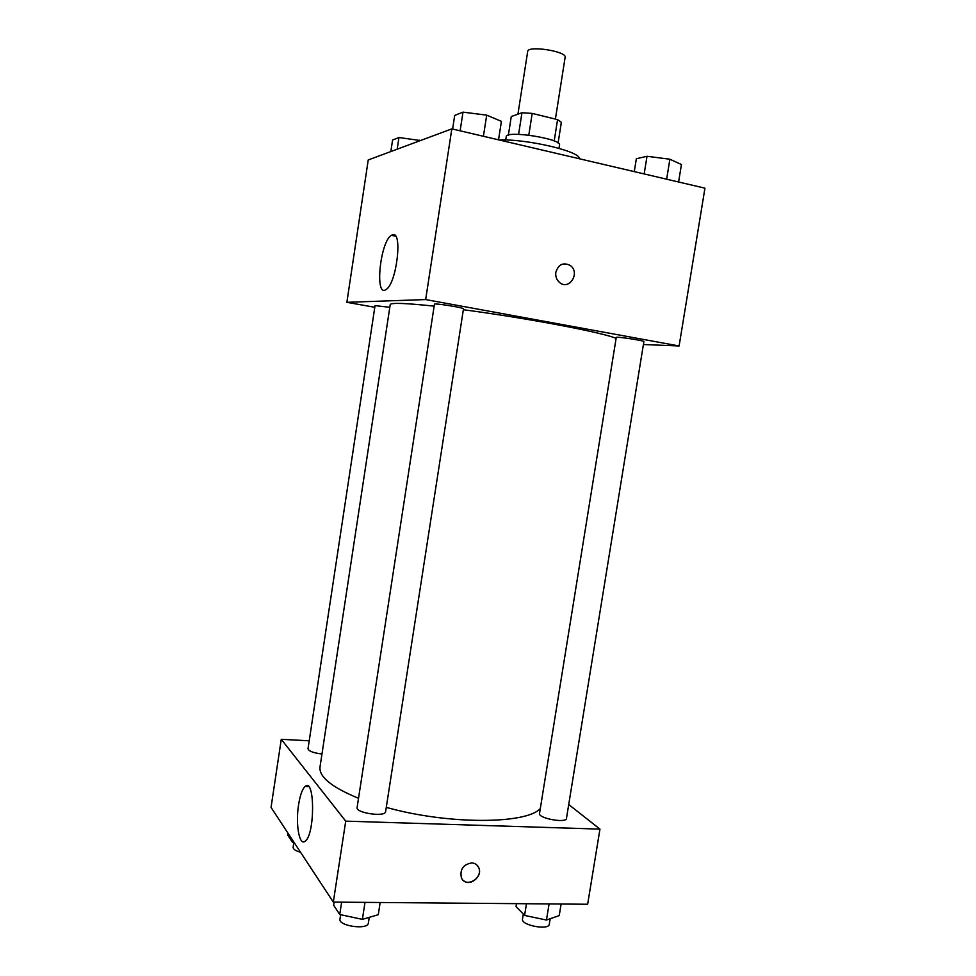 <?xml version="1.0" encoding="UTF-8"?>
<svg xmlns="http://www.w3.org/2000/svg" width="976" height="976" viewBox="0 0 976 976"><rect width="100%" height="100%" fill="white"/><g stroke="black" fill="none" stroke-linecap="round" stroke-linejoin="round"><path stroke-width="1.46" d="M555.405 119.084L565.128 57.316C567.105 51.338 527.638 45.152 527.699 51.447L517.927 114.18M508.374 135.164L511.265 116.534L521.965 112.74L532.188 113.411L557.564 119.609L561.359 122.354L558.089 143.033M505.714 139.983L506.215 136.75C505.714 129.954 562.054 138.775 559.504 145.095L558.992 148.328M518.598 134.346L521.965 112.74M554.197 140.995L557.564 119.609M528.797 135.139L532.188 113.411M579.183 158.71C581.367 151.695 527.552 138.873 498.956 139.922M374.796 307.294L346.87 302.316L368.233 159.954L451.827 128.881L704.953 188.173L679.101 345.968L643.416 344.516M555.82 272.267C558.443 264.313 563.25 262.056 570.24 265.472C580.622 272.609 569.362 290.799 559.638 282.552C556.588 279.929 555.32 276.501 555.82 272.267C558.443 264.313 563.25 262.056 570.24 265.472L570.24 265.472C580.622 272.609 569.35 290.799 559.626 282.552M346.87 302.316L425.658 299.571L451.827 128.881M425.658 299.571L679.101 345.968M392.779 234.691C402.868 231.214 396.537 283.723 386.167 289.433C374.516 298.461 379.981 242.011 391.339 235.326L392.779 234.691M389.802 307.294L375.04 305.622L308.013 748.751C308.709 751.166 313.357 752.911 321.958 754.009M643.879 341.6C644.77 340.661 615.685 336.269 616.259 337.428L539.521 813.447C537.983 818.315 566.361 823.549 566.47 818.4L643.879 341.6M463.49 308.819C464.442 307.769 433.869 302.889 434.454 304.195L357.106 807.542C355.496 813.032 385.52 817.339 385.618 811.642L463.49 308.819M616.088 338.452C605.205 332.975 527.382 318.115 463.344 309.721M434.149 306.147C405.552 303.109 390.912 302.584 390.217 304.573L319.994 767.002C318.884 776.823 331.73 787.254 358.534 798.295M540.301 808.592C526.186 824.354 447.594 824.696 386.276 807.372M568.727 804.541L599.959 829.124L587.65 904.252L333.316 902.105L345.724 821.145L599.959 829.124M309.221 740.808L281.271 739.308L345.724 821.145M281.271 739.308L271.047 807.42L333.316 902.105M298.595 804.675C300.132 795.086 302.316 788.998 305.159 786.424C314.906 776.969 315.175 834.468 305.207 841.166C299.303 846.558 295.411 823.988 298.595 804.675M471.603 862.918C474.861 863.089 477.203 864.59 478.63 867.444C483.937 877.814 465.735 888.733 461.38 877.717C459.806 869.482 463.21 864.553 471.603 862.918M464.064 880.999C471.14 886.476 482.876 875.509 478.618 867.444L477.142 865.273M287.944 833.114L287.664 834.98L292.397 842.203L294.166 842.569M292.397 842.203L292.69 840.324M300.535 852.243C295.569 850.828 293.105 849.169 293.117 847.266L293.837 842.508M334.097 902.105L333.621 905.179L339.733 914.512L362.377 919.368L378.273 914.707L380.164 902.495M362.377 919.368L365 902.373M339.733 914.512L341.637 902.166M369.245 917.342L368.367 923.076C368.025 930.238 338.135 926.053 339.965 919.099L340.648 914.707M516.524 903.642L516.048 906.558L524.588 915.427L546.462 920.026L559.224 915.598L561.102 904.02M546.462 920.026L549.085 903.922M524.588 915.427L526.467 903.727M550.183 918.733L549.293 924.211C548.963 930.677 520.745 925.26 522.489 919.087L523.295 914.085M390.839 151.561L392.572 140.044L398.952 137.518L420.473 140.544M419.448 140.922L419.558 140.202M397.183 149.194L398.952 137.518M452.608 129.064L454.694 115.436L462.99 112.142L486.695 115.144L501.408 121.353L498.541 139.824M483.425 136.286L486.695 115.144M460.123 130.833L462.99 112.142M634.278 171.617L636.352 158.734L647.015 156.282L669.878 159.222L681.431 164.541L678.588 182M666.645 179.194L669.878 159.222M644.172 173.935L647.015 156.282M391.339 235.326L395.658 236.18M305.159 786.424L308.55 786.558"/></g></svg>
